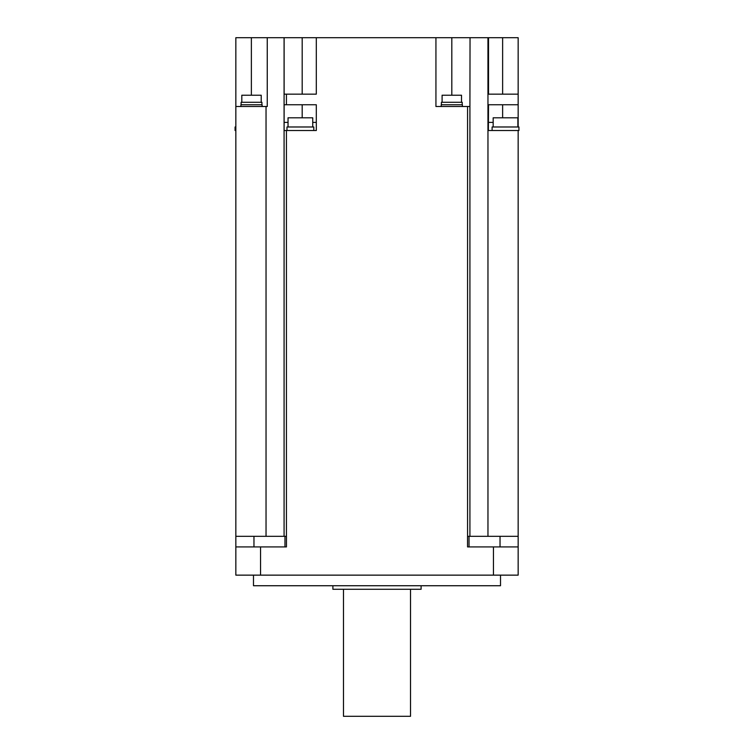 <?xml version="1.0" encoding="UTF-8"?>
<svg xmlns="http://www.w3.org/2000/svg" width="754" height="754" viewBox="0 0 754 754"><rect width="100%" height="100%" fill="white"/><g stroke="black" fill="none" stroke-linecap="round" stroke-linejoin="round"><path stroke-width="1.13" d="M312.74 122.393L316.303 122.393L316.303 104.749L286.426 104.749L286.426 94.165L284.117 94.165L284.117 37.7L267.255 37.7L267.255 106.512L235.842 106.512L235.842 536.33L286.454 536.33L286.454 546.914L235.842 546.914L235.842 575.142L260.545 575.142L260.545 546.914M469.921 536.33L467.546 536.33L467.546 546.914L518.158 546.914L518.158 575.142L518.158 536.33L469.921 536.33L469.921 106.512L435.935 106.512L435.935 37.7L316.303 37.7L316.303 94.165L286.426 94.165M518.158 536.33L518.158 130.508L488.375 130.508L488.517 104.749L518.158 104.749L518.158 126.983M518.158 104.749L518.158 94.165L488.517 94.165L488.517 37.7L470.044 37.7L469.921 106.512M502.626 94.165L502.626 37.7L518.158 37.7L518.158 94.165M518.158 130.508L518.931 130.508L518.931 126.983L492.108 126.983L492.108 130.508M467.574 536.33L467.574 106.512M286.426 536.33L286.426 130.508L316.312 130.508L316.312 122.393M518.158 575.142L260.545 575.142M313.796 130.508L313.796 126.983L286.972 126.983L286.972 130.508M286.426 130.508L284.107 130.508L284.117 104.749L286.426 104.749M235.842 106.512L235.842 37.7L267.255 37.7M235.842 536.33L235.842 575.142M235.842 126.983L235.069 126.983L235.069 130.508L235.842 130.508M502.626 37.7L488.517 37.7M451.816 95.221L451.816 37.7L470.044 37.7M451.816 37.7L435.935 37.7M316.303 37.7L302.184 37.7L302.184 94.165M284.117 37.7L302.184 37.7M488.517 122.393L493.173 122.393M288.037 122.393L284.117 122.393M462.391 106.512L462.391 104.749L441.222 104.749L441.222 106.512M462.221 104.749L462.221 102.28L441.401 102.28L441.401 104.749M461.514 102.28L461.514 95.221L442.098 95.221L442.098 102.28M262.1 106.512L262.1 104.749L240.922 104.749L240.922 106.512M261.921 104.749L261.921 102.28L241.101 102.28L241.101 104.749M261.214 102.28L261.214 95.221L241.808 95.221L241.808 102.28M253.966 536.33L253.966 546.914M284.974 536.33L284.974 546.914M469.026 546.914L469.026 536.33M500.034 546.914L500.034 536.33M500.515 575.142L500.515 585.735L253.485 585.735L253.485 575.142M332.891 585.735L332.891 589.26L421.109 589.26L421.109 585.735M410.525 589.26L410.525 716.3L343.475 716.3L343.475 589.26M312.74 126.983L312.74 117.803L288.037 117.803L288.037 126.983M517.875 126.983L517.875 117.803L493.173 117.803L493.173 126.983M487.961 37.7L487.961 536.33M493.455 575.142L493.455 546.914M284.079 37.7L284.079 536.33M266.039 106.512L266.039 536.33M502.626 117.803L502.626 104.749M302.184 104.749L302.184 117.803M251.374 95.221L251.374 37.7"/></g></svg>
